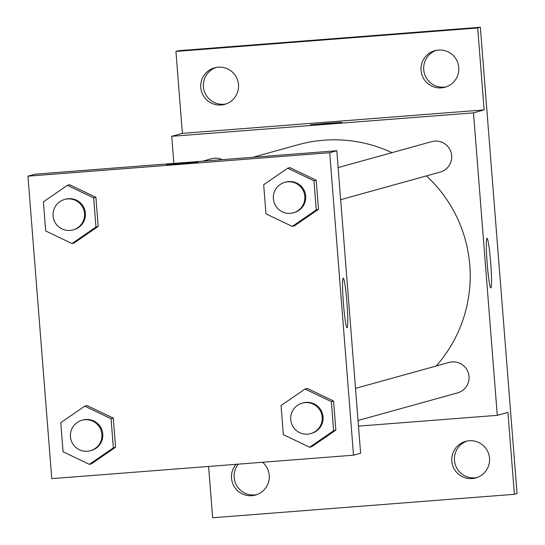 <?xml version="1.0" encoding="UTF-8"?>
<svg xmlns="http://www.w3.org/2000/svg" width="545" height="545" viewBox="0 0 545 545"><rect width="100%" height="100%" fill="white"/><g stroke="black" fill="none" stroke-linecap="round" stroke-linejoin="round"><path stroke-width="0.82" d="M466.949 441.062A18.966 18.912 -105.5 0 0 455.109 463.972A18.966 18.912 -105.5 0 0 477.052 477.515M436.204 50.365A18.966 18.912 -105.5 0 0 424.357 73.275A18.966 18.912 -105.5 0 0 446.307 86.819M215.922 67.485A18.966 18.912 -105.5 0 0 204.075 90.395A18.966 18.912 -105.5 0 0 226.025 103.938M238.301 464.142A18.966 18.912 -105.5 0 0 256.777 494.635M173.862 163.405L171.73 136.305L182.377 133.355L175.933 51.434L178.59 50.699L480.349 27.25L517.048 493.566L514.385 494.301L212.632 517.75L208.592 466.452M200.785 87.541A18.966 18.912 74.5 0 1 214.573 67.805A18.966 18.912 74.5 0 1 238.499 84.611A18.966 18.912 74.5 0 1 224.71 104.354A18.966 18.912 74.5 0 1 200.785 87.541M421.06 70.428A18.966 18.912 74.5 0 1 434.856 50.685A18.966 18.912 74.5 0 1 458.781 67.498A18.966 18.912 74.5 0 1 444.986 87.241A18.966 18.912 74.5 0 1 421.06 70.428M182.377 133.355L484.13 109.906L477.686 27.986L480.349 27.25M175.933 51.434L477.686 27.986M171.73 136.305L473.482 112.863L484.13 109.906M473.482 112.863L497.285 415.338L507.933 412.381L514.385 494.301M486.985 238.328A24.859 1.778 -94.4 0 1 487.005 238.328A24.859 1.778 -94.4 0 1 490.704 262.976A24.859 1.778 -94.4 0 1 490.861 287.903A24.859 1.778 -94.4 0 1 487.175 263.426A24.859 1.778 -94.4 0 1 486.985 238.328M451.812 461.125A18.966 18.912 74.5 0 1 465.607 441.382A18.966 18.912 74.5 0 1 489.533 458.195A18.966 18.912 74.5 0 1 475.737 477.938A18.966 18.912 74.5 0 1 451.812 461.125M262.54 462.262A18.966 18.912 74.5 0 1 255.455 495.051A18.966 18.912 74.5 0 1 236.114 464.313M391.937 152.661A136.046 135.678 -105.5 0 0 323.832 140.208A136.046 135.678 -105.5 0 0 298.163 144.725L252.921 157.267M436.211 366.015A136.046 135.678 -105.5 0 0 426.442 175.899M497.285 415.338L358.481 426.122M358.038 420.488L457.555 392.897A15.805 15.764 -105.5 0 0 452.098 361.914A15.805 15.764 -105.5 0 0 449.114 362.439L355.51 388.387M222.299 159.644A15.805 15.764 -105.5 0 0 211.453 158.745L202.726 161.163M338.132 167.581L431.735 141.632A15.805 15.764 74.5 0 1 451.144 152.648A15.805 15.764 74.5 0 1 440.183 172.091L340.659 199.674M325.045 123.906L310.398 124.839L326.135 123.381L341.913 122.359L325.045 123.906M35.057 174.196L336.81 150.747L360.613 453.222L353.514 455.191L51.761 478.639L27.952 176.158L35.057 174.196M305.05 389.028L307.271 388.415L333.56 401.018L335.856 430.121L311.856 446.628L309.635 447.241L283.346 434.644L281.05 405.534L305.05 389.028L331.346 401.631L333.635 430.734L309.635 447.241M67.396 185.341L69.617 184.721L95.906 197.324L98.195 226.427L74.195 242.934L71.974 243.554L45.685 230.951L43.396 201.848L67.396 185.341L93.686 197.937L95.975 227.047L71.974 243.554M27.952 176.158L329.711 152.716L353.514 455.191M84.775 406.148L86.989 405.534L113.285 418.131L115.574 447.234L91.574 463.741L89.353 464.36L63.063 451.757L60.774 422.654L84.775 406.148L111.064 418.744L113.353 447.854L89.353 464.36M287.678 168.221L289.892 167.608L316.189 180.211L318.478 209.314L294.477 225.821L292.256 226.434L265.967 213.838L263.678 184.728L287.678 168.221L313.968 180.824L316.257 209.927L292.256 226.434M329.711 152.716L336.81 150.747M343.207 278.188A24.859 1.778 -94.4 0 1 343.234 278.182A24.859 1.778 -94.4 0 1 346.933 302.829A24.859 1.778 -94.4 0 1 347.083 327.756A24.859 1.778 -94.4 0 1 343.404 303.279A24.859 1.778 -94.4 0 1 343.207 278.188M181.274 163.759L166.627 164.692L182.364 163.234L198.135 162.212L181.274 163.759M166.627 164.699L198.135 162.219M293.299 212.809L294.191 212.557A15.805 15.764 -105.5 0 0 288.727 181.574A15.805 15.764 -105.5 0 0 285.743 182.098L284.858 182.343A15.805 15.764 -105.5 0 0 273.89 201.786A15.805 15.764 -105.5 0 0 293.299 212.809A15.805 15.764 -105.5 0 0 287.842 181.819A15.805 15.764 -105.5 0 0 284.858 182.343M289.892 167.608L316.189 180.211L318.478 209.314L294.477 225.821M313.968 180.824L316.189 180.211M316.257 209.927L318.478 209.314M310.677 433.616L311.563 433.364A15.805 15.764 -105.5 0 0 306.106 402.38A15.805 15.764 -105.5 0 0 303.122 402.905L302.237 403.15A15.805 15.764 -105.5 0 0 291.268 422.593A15.805 15.764 -105.5 0 0 310.677 433.616A15.805 15.764 -105.5 0 0 305.214 402.626A15.805 15.764 -105.5 0 0 302.237 403.15M307.271 388.415L333.56 401.018L335.856 430.121L311.856 446.628M331.346 401.631L333.56 401.018M333.635 430.734L335.856 430.121M73.023 229.922L73.909 229.677A15.805 15.764 -105.5 0 0 68.445 198.693A15.805 15.764 -105.5 0 0 65.461 199.218L64.576 199.463A15.805 15.764 -105.5 0 0 53.608 218.899A15.805 15.764 -105.5 0 0 73.023 229.922A15.805 15.764 -105.5 0 0 67.56 198.939A15.805 15.764 -105.5 0 0 64.576 199.463M69.617 184.721L95.906 197.324L98.195 226.427L74.195 242.934M93.686 197.937L95.906 197.324M95.975 227.047L98.195 226.427M90.395 450.729L91.288 450.483A15.805 15.764 -105.5 0 0 85.824 419.5A15.805 15.764 -105.5 0 0 82.84 420.025L81.954 420.27A15.805 15.764 -105.5 0 0 70.986 439.706A15.805 15.764 -105.5 0 0 90.395 450.729A15.805 15.764 -105.5 0 0 84.938 419.745A15.805 15.764 -105.5 0 0 81.954 420.27M86.989 405.534L113.285 418.131L115.574 447.234L91.574 463.741M111.064 418.744L113.285 418.131M113.353 447.854L115.574 447.234"/></g></svg>
